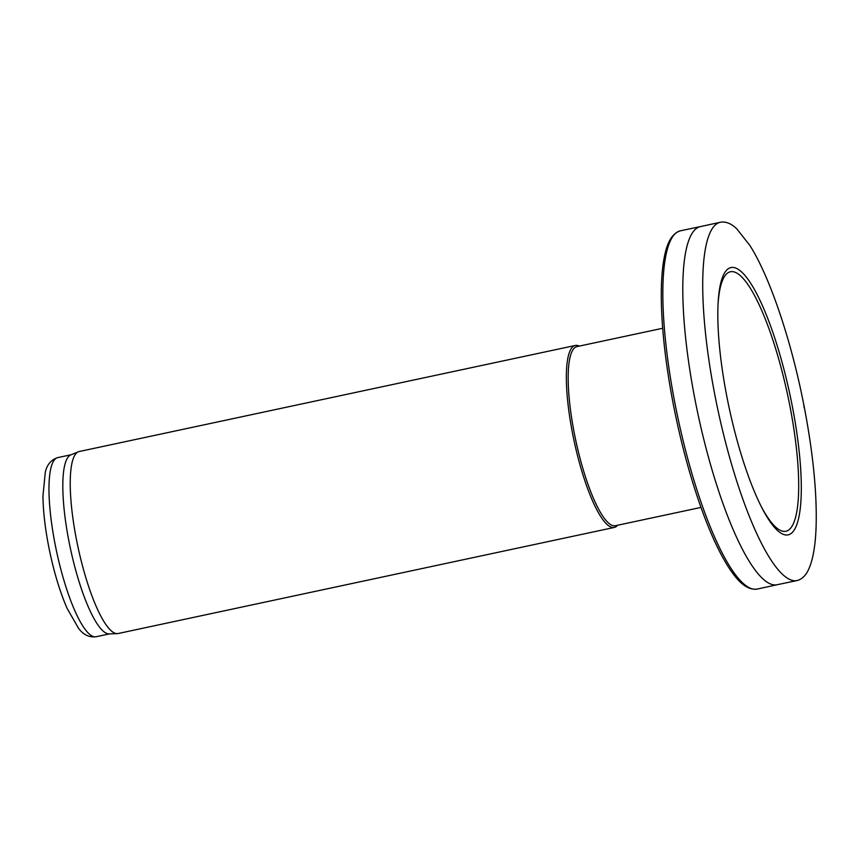 <?xml version="1.0" encoding="UTF-8"?>
<svg xmlns="http://www.w3.org/2000/svg" width="859" height="859" viewBox="0 0 859 859"><rect width="100%" height="100%" fill="white"/><g stroke="black" fill="none" stroke-linecap="round" stroke-linejoin="round"><path stroke-width="1.29" d="M662.686 328.267L577.023 346.585A91.602 20.852 77.9 0 0 575.788 440.517A91.602 20.852 77.9 0 0 615.323 525.729L700.987 507.422M579.288 346.102A93.051 21.174 77.9 0 0 575.337 345.458A93.051 21.174 77.9 0 0 574.08 440.882A93.051 21.174 77.9 0 0 614.249 527.447A93.051 21.174 77.9 0 0 617.589 525.246M575.337 345.458L79.211 451.523A93.051 21.174 77.9 0 0 78.373 451.791A93.051 21.174 77.9 0 0 77.965 546.958A93.051 21.174 77.9 0 0 117.254 633.631A93.051 21.174 77.9 0 0 118.123 633.523L614.249 527.447M78.373 451.791L70.846 454.883A91.602 20.852 77.9 0 0 70.427 548.568A91.602 20.852 77.9 0 0 109.114 633.888L117.254 633.631M761.192 506.423A132.683 30.194 77.9 0 0 795.23 518.514A132.683 30.194 77.9 0 0 790.055 406.812A132.683 30.194 77.9 0 0 747.598 284.093A132.683 30.194 77.9 0 0 718.027 304.558M792.395 406.683A136.678 31.107 77.9 0 0 748.307 279.755A136.678 31.107 77.9 0 0 718.113 302.948A136.678 31.107 77.9 0 0 761.922 507.862A136.678 31.107 77.9 0 0 797.581 522.251A136.678 31.107 77.9 0 0 792.395 406.683M700.525 226.583A183.128 41.683 77.9 0 0 700.461 226.593A183.128 41.683 77.9 0 0 698.023 414.382A183.128 41.683 77.9 0 0 777.041 584.754A183.128 41.683 77.9 0 0 777.105 584.743L757.187 589.081A183.203 41.694 -102.1 0 1 678.073 418.644A183.203 41.694 -102.1 0 1 680.575 230.77L700.525 226.583M71.243 454.722L57.821 457.589A91.602 20.852 77.9 0 0 56.587 551.521A91.602 20.852 77.9 0 0 96.122 636.744L109.555 633.867M803.788 405.588A180.487 41.071 -102.1 0 1 804.26 407.993L803.788 405.588M777.041 584.754L796.991 580.566A183.203 41.694 -102.1 0 1 717.952 410.119A183.203 41.694 -102.1 0 1 720.39 222.256L700.461 226.593M57.821 457.589C51.229 459.64 47.052 464.504 45.291 472.192L42.95 496.18C43.197 512.802 45.506 531.528 49.876 552.348C54.536 574.07 60.313 592.817 67.195 608.569L78.609 628.401C83.42 634.812 89.261 637.593 96.122 636.744M757.187 589.081C745.494 590.638 735.884 578.601 728.292 566.822C718.553 551.467 708.997 530.357 699.602 503.503C688.521 471.462 679.437 436.748 672.372 399.381C665.832 364.227 662.171 332.444 661.398 304.032C661 287.872 661.645 274.096 663.341 262.704C665.467 248.874 669.344 234.088 680.575 230.77M720.39 222.256C725.748 221.311 731.192 223.48 736.721 228.762L749.778 245.32C769.771 276.566 791.418 340.744 803.992 405.663L804.464 408.089C813.333 454.883 817.199 494.934 816.05 528.242C815.352 545.411 813.108 558.575 809.339 567.735C806.44 574.939 802.327 579.224 796.991 580.566"/></g></svg>
